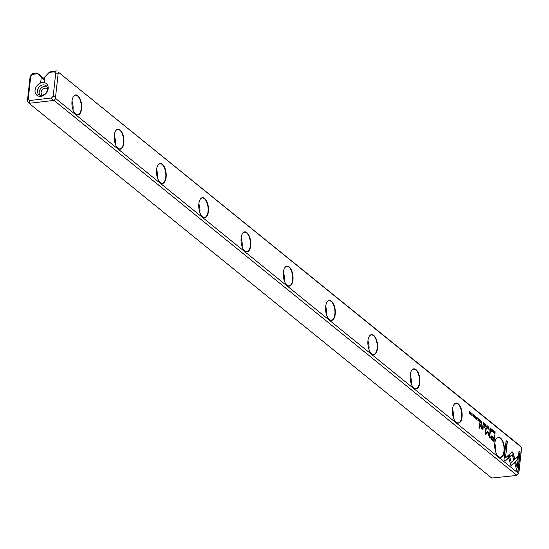<?xml version="1.0" encoding="UTF-8"?>
<svg xmlns="http://www.w3.org/2000/svg" width="549" height="549" viewBox="0 0 549 549"><rect width="100%" height="100%" fill="white"/><g stroke="black" fill="none" stroke-linecap="round" stroke-linejoin="round"><path stroke-width="0.82" d="M487.08 425.242L486.304 427.204L487.128 425.688L487.491 428.165L487.08 425.242M508.038 455.492L511.002 465.84L517.81 459.513L518.167 456.26L511.359 462.587L509.067 454.579L508.038 455.492M517.858 456.548L517.529 459.547L510.947 465.662M518.064 471.598L520.212 452.095L519.025 451.134L517.227 467.405L515.717 462.128L514.701 463.075L516.863 470.63L518.064 471.598M512.546 452.005L511.942 451.985L509.314 454.428L509.973 456.734L512.258 454.613L513.734 459.733L514.749 458.786L513.047 452.884L512.546 452.005L511.942 451.985M490.209 430.409L490.93 429.641L490.497 427.966L489.921 428.241L490.463 428.241L490.731 429.49L490.25 430.169L489.804 429.359L490.504 430.526M481.343 423.19L481.816 423.574L481.898 421.042L481.782 422.092L480.972 422.174L481.343 423.19M493.27 430.251L493.187 432.784L493.27 430.251M479.009 418.702L478.145 418.009L478.797 418.839L478.707 419.649L478.069 419.134L478.598 420.658L477.898 420.397L478.749 421.083L478.721 418.784M488.562 429.071L488.836 426.621L488.898 429.208M479.847 421.975L480.327 422.359L480.588 419.985L480.286 420.911L479.627 419.203L479.847 421.975M479.6 420.644L479.462 420.987M474.837 416.087L474.597 415.092L474.007 415.394L474.707 417.144L473.931 416.54L474.315 417.535L474.906 417.281L474.199 415.518L474.576 415.373L474.837 416.087M473.993 415.545L474.576 415.373M474.315 417.535L474.659 417.309M474.707 417.144L474.082 417.315M505.162 461.146L508.498 458.051L507.839 455.745L505.519 457.893L507.317 441.643L506.13 440.682L503.975 460.186L505.162 461.146M521.317 447.14L58.64 72.406L58.201 73.058L55.518 97.386L55.751 98.587L518.421 473.32L518.867 472.668L521.55 448.341L521.317 447.14L519.937 445.685L58.64 72.406M75.769 114.171A10.074 4.776 -96.7 0 1 75.22 113.664A10.074 4.776 -96.7 0 1 73.25 96.796A10.074 4.776 -96.7 0 1 81.458 103.795A10.074 4.776 -96.7 0 1 75.769 114.171M118.042 148.415A10.074 4.776 -96.7 0 1 117.493 147.901A10.074 4.776 -96.7 0 1 115.53 131.039A10.074 4.776 -96.7 0 1 123.731 138.032A10.074 4.776 -96.7 0 1 118.042 148.415M160.322 182.659A10.074 4.776 -96.7 0 1 159.773 182.144A10.074 4.776 -96.7 0 1 157.803 165.283A10.074 4.776 -96.7 0 1 166.011 172.276A10.074 4.776 -96.7 0 1 160.322 182.659M202.595 216.896A10.074 4.776 -96.7 0 1 202.046 216.381A10.074 4.776 -96.7 0 1 200.083 199.52A10.074 4.776 -96.7 0 1 208.284 206.52A10.074 4.776 -96.7 0 1 202.595 216.896M244.875 251.14A10.074 4.776 -96.7 0 1 244.326 250.625A10.074 4.776 -96.7 0 1 242.356 233.764A10.074 4.776 -96.7 0 1 250.564 240.757A10.074 4.776 -96.7 0 1 244.875 251.14M287.148 285.377A10.074 4.776 -96.7 0 1 286.599 284.862A10.074 4.776 -96.7 0 1 284.636 268.001A10.074 4.776 -96.7 0 1 292.837 275.001A10.074 4.776 -96.7 0 1 287.148 285.377M329.427 319.621A10.074 4.776 -96.7 0 1 328.878 319.106A10.074 4.776 -96.7 0 1 326.909 302.245A10.074 4.776 -96.7 0 1 335.116 309.238A10.074 4.776 -96.7 0 1 329.427 319.621M371.7 353.858A10.074 4.776 -96.7 0 1 371.151 353.343A10.074 4.776 -96.7 0 1 369.189 336.482A10.074 4.776 -96.7 0 1 377.389 343.482A10.074 4.776 -96.7 0 1 371.7 353.858M413.98 388.102A10.074 4.776 -96.7 0 1 413.431 387.587A10.074 4.776 -96.7 0 1 411.462 370.726A10.074 4.776 -96.7 0 1 419.669 377.719A10.074 4.776 -96.7 0 1 413.98 388.102M456.253 422.339A10.074 4.776 -96.7 0 1 455.704 421.824A10.074 4.776 -96.7 0 1 453.742 404.963A10.074 4.776 -96.7 0 1 461.942 411.963A10.074 4.776 -96.7 0 1 456.253 422.339M498.533 456.583A10.074 4.776 -96.7 0 1 497.984 456.068A10.074 4.776 -96.7 0 1 496.015 439.207A10.074 4.776 -96.7 0 1 504.222 446.2A10.074 4.776 -96.7 0 1 498.533 456.583M492.165 440.106L494.079 441.657L494.779 435.275L494.313 434.897L494.004 437.704L491.273 435.872L490.676 437.018L490.998 438.843L492.165 440.106M475.729 416.046L475.647 418.571L475.729 416.046M494.519 433.854L494.903 434.17L495.164 431.789L494.196 431.315L494.059 433.264L494.519 433.854M487.697 431.507L485.666 433.36L486.215 428.398L485.838 428.096L485.151 434.362L485.522 434.671L487.773 432.523L489.605 437.972L490.298 431.699L489.921 431.397L489.372 436.366L487.889 431.473M476.71 419.477L477.438 418.709L476.999 417.034L476.429 417.315L476.971 417.309L477.239 418.564L476.758 419.237L476.312 418.427L477.012 419.594M476.628 417.473L476.971 417.309M483.793 425.173L484.273 425.557L484.534 423.183L484.005 423.924L483.573 422.401L483.793 425.173M483.545 423.842L483.408 424.185M471.776 415.476L472.044 413.02L472.113 415.614M473.286 414.07L473.204 416.595L473.286 414.07M486.03 424.391L485.138 423.979L485.817 424.528L485.728 425.338L485.09 424.823L485.618 426.347L484.925 426.086L485.769 426.772L485.748 424.473M470.802 412.059L470.411 413.939L469.731 411.194L469.47 413.569L469.848 411.764L470.541 414.44L470.617 412.079M479.95 423.265L479.503 422.902L478.961 427.836L479.401 428.193L479.95 423.265L479.147 427.987M492.378 430.292L492.144 429.297L491.547 429.606L492.247 431.349L491.472 430.745L491.856 431.74L492.446 431.487L491.739 429.73L492.117 429.586L492.378 430.292M491.54 429.75L492.117 429.586M491.856 431.74L492.199 431.514M492.247 431.349L491.65 431.521M484.836 427.225L484.321 426.806L484.239 427.554L484.753 427.966L484.836 427.225L484.499 427.76M483.045 428.309L483.305 425.983L482.852 425.612L482.646 427.513L481.638 427.959L481.068 426.271L481.281 424.343L480.842 423.986L480.615 426.017L481.48 428.33L482.557 428.467L482.962 429.448L483.045 428.309L482.681 429.476M481.926 428.22L481.356 427.987L482.056 428.179M32.48 74.362L32.858 73.491L37.188 72.983L37.723 73.751L32.48 74.362L30.771 76.146L28.239 99.115L29.591 100.542L51.482 97.99L53.184 96.205L55.724 73.237L54.372 71.809L49.129 72.42L51.709 71.288L57.261 70.958M40.859 96.322A7.487 5.929 129 0 1 36.33 86.673A7.487 5.929 129 0 1 47.667 85.349A7.487 5.929 129 0 1 40.859 96.322M37.723 73.751L41.25 77.471L40.701 82.446L44.126 82.048L44.675 77.073L49.129 72.42M516.684 475.132L54.015 100.405L29.063 103.315L491.739 478.042L516.142 475.509L518.421 473.32M28.239 99.115L27.45 100.659L27.683 101.86L29.063 103.315M27.45 100.659L30.133 76.332L32.858 73.491M44.476 78.884L37.188 72.983M44.359 79.989L41.25 77.471M55.751 98.587L54.015 100.405M73.01 109.745A9.807 4.646 83.3 0 0 72.008 101.119M75.124 113.554A9.807 4.646 83.3 0 0 75.563 113.959A9.807 4.646 83.3 0 0 77.69 114.7A9.807 4.646 83.3 0 0 81.177 104.42A9.807 4.646 83.3 0 0 75.419 95.217A9.807 4.646 83.3 0 0 73.182 96.926M115.29 143.989A9.807 4.646 83.3 0 0 114.281 135.356M117.397 147.798A9.807 4.646 83.3 0 0 117.836 148.196A9.807 4.646 83.3 0 0 119.97 148.937A9.807 4.646 83.3 0 0 123.45 138.664A9.807 4.646 83.3 0 0 117.699 129.461A9.807 4.646 83.3 0 0 115.462 131.163M157.563 178.226A9.807 4.646 83.3 0 0 156.561 169.6M159.677 182.035A9.807 4.646 83.3 0 0 160.116 182.44A9.807 4.646 83.3 0 0 162.243 183.181A9.807 4.646 83.3 0 0 165.723 172.901A9.807 4.646 83.3 0 0 159.972 163.698A9.807 4.646 83.3 0 0 157.735 165.407M199.843 212.47A9.807 4.646 83.3 0 0 198.834 203.837M201.95 216.279A9.807 4.646 83.3 0 0 202.389 216.677A9.807 4.646 83.3 0 0 204.523 217.418A9.807 4.646 83.3 0 0 208.002 207.145A9.807 4.646 83.3 0 0 202.252 197.942A9.807 4.646 83.3 0 0 200.014 199.644M242.116 246.707A9.807 4.646 83.3 0 0 241.114 238.081M244.23 250.516A9.807 4.646 83.3 0 0 244.669 250.92A9.807 4.646 83.3 0 0 246.796 251.662A9.807 4.646 83.3 0 0 250.275 241.382A9.807 4.646 83.3 0 0 244.525 232.179A9.807 4.646 83.3 0 0 242.287 233.888M284.396 280.951A9.807 4.646 83.3 0 0 283.387 272.318M286.503 284.759A9.807 4.646 83.3 0 0 286.942 285.157A9.807 4.646 83.3 0 0 289.076 285.905A9.807 4.646 83.3 0 0 292.555 275.625A9.807 4.646 83.3 0 0 286.804 266.423A9.807 4.646 83.3 0 0 284.567 268.125M326.669 315.188A9.807 4.646 83.3 0 0 325.667 306.562M328.782 319.003A9.807 4.646 83.3 0 0 329.222 319.401A9.807 4.646 83.3 0 0 331.349 320.142A9.807 4.646 83.3 0 0 334.828 309.862A9.807 4.646 83.3 0 0 329.077 300.667A9.807 4.646 83.3 0 0 326.84 302.369M368.949 349.432A9.807 4.646 83.3 0 0 367.94 340.799M371.055 353.24A9.807 4.646 83.3 0 0 371.495 353.645A9.807 4.646 83.3 0 0 373.629 354.386A9.807 4.646 83.3 0 0 377.108 344.106A9.807 4.646 83.3 0 0 371.357 334.904A9.807 4.646 83.3 0 0 369.12 336.606M411.222 383.669A9.807 4.646 83.3 0 0 410.22 375.042M413.335 387.484A9.807 4.646 83.3 0 0 413.774 387.882A9.807 4.646 83.3 0 0 415.902 388.623A9.807 4.646 83.3 0 0 419.381 378.343A9.807 4.646 83.3 0 0 413.63 369.148A9.807 4.646 83.3 0 0 411.393 370.849M453.501 417.913A9.807 4.646 83.3 0 0 452.493 409.279M455.608 421.721A9.807 4.646 83.3 0 0 456.047 422.126A9.807 4.646 83.3 0 0 458.182 422.867A9.807 4.646 83.3 0 0 461.661 412.587A9.807 4.646 83.3 0 0 455.91 403.385A9.807 4.646 83.3 0 0 453.673 405.087M495.774 452.156A9.807 4.646 83.3 0 0 494.773 443.523M497.888 455.965A9.807 4.646 83.3 0 0 498.327 456.363A9.807 4.646 83.3 0 0 500.455 457.104A9.807 4.646 83.3 0 0 503.934 446.831A9.807 4.646 83.3 0 0 498.183 437.628A9.807 4.646 83.3 0 0 495.946 439.33M39.823 95.121A5.703 4.522 129 0 1 40.64 88.657A5.703 4.522 129 0 1 46.795 86.516M42.465 95.265A4.028 3.191 129 0 1 42.095 95.018A4.028 3.191 129 0 1 41.45 91.038A4.028 3.191 129 0 1 45.039 88.19A4.028 3.191 129 0 1 47.166 88.76A4.028 3.191 129 0 1 47.489 89.062M41.889 95.368A5.703 4.522 -51 0 0 46.974 91.333A5.703 4.522 -51 0 0 46.054 85.699A5.703 4.522 -51 0 0 38.952 87.291A5.703 4.522 -51 0 0 38.876 94.565A5.703 4.522 -51 0 0 41.889 95.368M30.771 76.146L30.133 76.332M29.591 100.542L29.612 102.938M51.482 97.99L52.793 100.234M53.184 96.205L55.518 97.386M55.724 73.237L58.201 73.058M56.039 70.787L54.372 71.809M507.612 455.958L508.223 458.086L505.032 461.043M506.103 440.922L507.036 441.677L505.519 457.893M474.624 417.309L474.034 417.569M474.295 415.408L473.917 415.552L474.295 415.408M494.285 435.137L493.826 441.451M491.142 435.906L494.004 437.704M493.688 440.531L493.922 438.438L491.616 436.791L491.286 437.443L493.407 440.566L492.007 439.433L491.005 437.478L491.492 436.839M479.531 420.294L480.286 420.911M479.38 421.145L480.176 421.913L480.258 421.2L479.661 421.11L479.908 421.701M480.176 421.913L479.627 421.728M479.991 420.987L479.449 421.138M494.45 431.473L494.875 431.864M493.846 432.241L494.375 431.72L493.846 432.241M494.745 433.758L494.656 431.686L494.121 432.207L494.745 433.758L494.285 433.648M494.656 431.686L493.915 432.228M485.817 428.33L485.666 433.36M487.773 432.523L485.391 434.561M489.893 431.638L489.351 437.766M487.615 431.507L489.372 436.366M476.477 419.271L476.957 418.599M477.156 418.743L476.436 419.511M488.967 428.776L488.747 429.188M488.802 426.896L488.596 428.817L488.802 426.896L488.308 426.841M478.124 418.242L478.728 418.736M478.042 419.374L478.707 419.649M477.904 420.356L478.598 420.658M483.477 423.492L484.239 424.109M483.326 424.343L484.122 425.111L484.204 424.398L483.607 424.308L483.854 424.899M484.122 425.111L483.58 424.926M483.937 424.185L483.401 424.329M481.301 421.955L481.782 422.092M481.665 423.149L481.487 422.167L481.164 422.325L481.665 423.149L481.164 423.005M481.487 422.167L480.958 422.346M489.969 430.203L490.449 429.524M490.648 429.675L489.928 430.437M511.661 452.019L512.265 452.04L512.773 452.918L514.468 458.82L513.679 459.554M512.258 454.613L509.925 456.548M518.997 451.367L519.93 452.129L517.81 471.392M515.49 462.34L517.227 467.405M508.834 454.785L511.359 462.587M472.181 415.181L471.962 415.586M472.016 413.301L471.804 415.216L472.016 413.301L471.522 413.246M485.144 423.931L485.748 424.425M485.069 425.063L485.728 425.338M484.925 426.045L485.618 426.347M491.623 431.528L491.966 431.384L491.623 431.528M492.165 431.521L491.575 431.775M491.835 429.613L491.458 429.764L491.835 429.613M482.825 425.852L482.763 428.337M480.814 424.226L481.356 427.987"/></g></svg>
